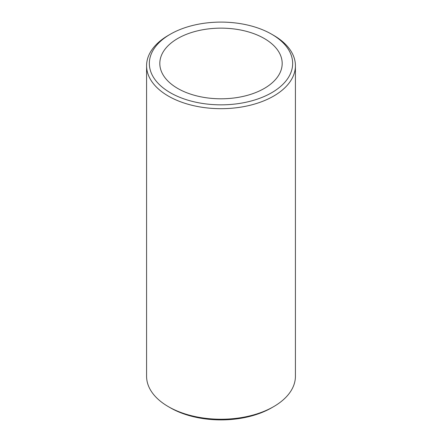 <?xml version="1.0" encoding="UTF-8"?>
<svg xmlns="http://www.w3.org/2000/svg" width="442" height="442" viewBox="0 0 442 442"><rect width="100%" height="100%" fill="white"/><g stroke="black" fill="none" stroke-linecap="round" stroke-linejoin="round"><path stroke-width="0.66" d="M170.33 92.726A71.659 41.371 0 0 0 271.67 92.726A71.659 41.371 0 0 0 271.67 34.216L273.62 35.343A74.416 42.962 180 0 1 295.416 65.725A74.416 42.962 180 0 1 249.476 105.417A74.416 42.962 180 0 1 168.38 96.102A74.416 42.962 180 0 1 146.584 65.725A74.416 42.962 180 0 1 168.38 35.343L170.33 34.216A71.659 41.371 0 0 0 170.33 92.726M273.62 406.657L271.67 407.784A71.659 41.371 180 0 1 170.33 407.784L168.38 406.657A74.416 42.962 0 0 0 273.62 406.657A74.416 42.962 0 0 0 295.416 376.275L295.416 65.725M264.266 38.493A61.184 35.327 0 0 0 197.585 30.835A61.184 35.327 0 0 0 159.816 63.471A61.184 35.327 0 0 0 177.734 88.45A61.184 35.327 0 0 0 244.415 96.107A61.184 35.327 0 0 0 282.184 63.471A61.184 35.327 0 0 0 264.266 38.493M273.62 35.343L271.67 34.216A71.659 41.371 0 0 0 170.33 34.216M170.33 407.784L168.38 406.657A74.416 42.962 0 0 1 146.584 376.275L146.584 65.725"/></g></svg>
